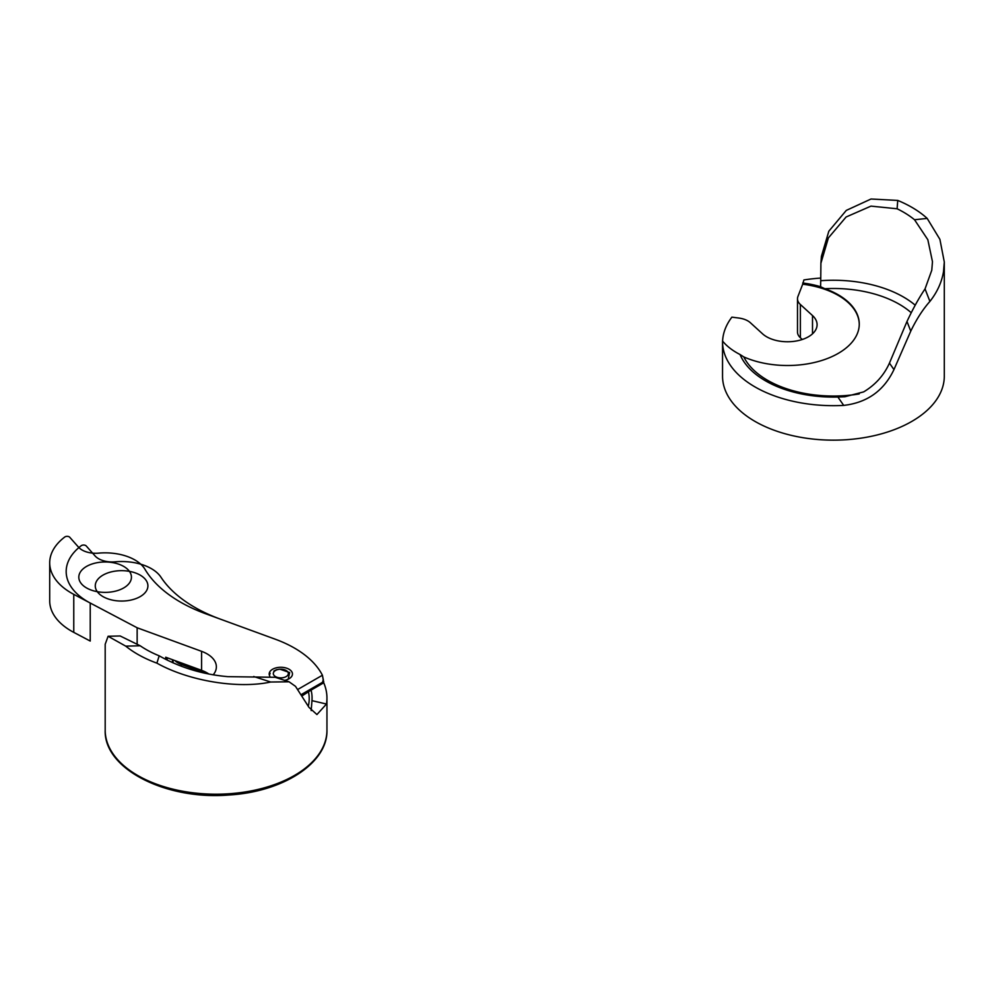 <?xml version="1.0" encoding="UTF-8"?>
<svg xmlns="http://www.w3.org/2000/svg" width="994" height="994" viewBox="0 0 994 994"><rect width="100%" height="100%" fill="white"/><g stroke="black" fill="none" stroke-linecap="round" stroke-linejoin="round"><path stroke-width="1.49" d="M311.184 710.598L311.967 700.658A96.008 55.428 180 0 0 311.072 690.097L302.064 695.899M125.741 646.137L140.204 645.777A99.052 57.192 0 0 0 159.202 655.829C179.964 667.533 202.838 674.479 227.825 676.653L275.176 677.287L289.068 681.797L270.679 682.021C237.901 689.128 188.661 680.965 156.878 663.135A110.881 64.014 0 0 1 125.741 646.137L108.097 636.272L105.19 644.261L105.19 730.192A110.881 64.014 0 0 0 229.229 793.746A110.881 64.014 0 0 0 326.951 730.192L326.951 698.086A110.881 64.014 0 0 0 323.733 682.791L311.072 690.097M172.509 659.718L172.509 662.588M174.994 660.625A18.476 10.673 0 0 0 181.219 664.414L200.403 671.422A29.572 17.072 180 0 1 204.168 673.062M311.967 700.658L326.467 704.025A110.881 64.014 0 0 0 326.951 698.086M326.467 704.025L316.937 714.549L308.96 707.343L295.516 686.357L289.068 681.797M159.202 655.829L156.878 663.135M108.097 636.272L120.15 635.974L140.204 645.777M125.753 567.748A26.316 15.196 0 0 0 96.468 562.828A26.316 15.196 0 0 0 78.812 577.179A26.316 15.196 0 0 0 84.49 586.609A26.316 15.196 0 0 0 113.776 591.529A26.316 15.196 0 0 0 131.432 577.179A26.316 15.196 0 0 0 125.753 567.748M289.95 669.832A11.63 6.722 0 0 0 277.003 667.657A11.63 6.722 0 0 0 269.188 673.994A11.63 6.722 0 0 0 269.821 676.181A11.63 6.722 0 0 1 269.188 673.994A11.63 6.722 0 0 1 277.003 667.657A11.63 6.722 0 0 1 289.95 669.832A11.63 6.722 0 0 1 292.46 673.994A11.63 6.722 0 0 0 289.95 669.832M209.498 655.444A31.783 18.352 180 0 1 216.369 666.837A31.783 18.352 180 0 1 213.188 674.839A31.783 18.352 180 0 0 216.369 666.837A31.783 18.352 180 0 0 209.498 655.444A31.783 18.352 180 0 0 201.583 651.331A31.783 18.352 180 0 1 209.498 655.444M323.41 680.368L322.416 675.237L297.74 689.476L322.416 675.237A110.881 64.014 0 0 0 302.984 653.592A110.881 64.014 0 0 0 275.388 639.254L205.795 613.807A147.845 85.36 180 0 1 144.987 569.301A42.133 24.328 0 0 0 138.154 562.07A42.133 24.328 0 0 0 98.642 553.136A19.221 11.096 180 0 1 78.576 547.234L69.754 537.269A2.957 1.702 0 0 0 69.443 536.984A2.957 1.702 0 0 0 64.772 537.008A73.916 42.68 0 0 0 49.7 562.84A73.916 42.68 0 0 0 73.767 594.35L137.147 627.773L201.583 651.331L201.583 670.341A31.783 18.352 180 0 1 208.939 674.069A31.783 18.352 180 0 0 201.583 670.341L165.725 657.233L165.725 659.357M49.7 562.84L49.7 600.861A73.916 42.68 0 0 0 73.767 632.37L90.23 641.055A73.916 42.68 0 0 1 90.081 640.968M323.733 682.791L322.416 675.237A110.881 64.014 0 0 0 302.984 653.592A110.881 64.014 0 0 0 275.388 639.254L220.109 619.038A147.845 85.36 180 0 1 160.978 577.228A42.133 24.328 0 0 0 154.617 570.755A42.133 24.328 0 0 0 115.118 561.821A19.221 11.096 180 0 1 95.051 555.919L86.23 545.954A2.957 1.702 0 0 0 85.906 545.681A2.957 1.702 0 0 0 81.235 545.706A73.916 42.68 0 0 0 66.176 571.525A73.916 42.68 0 0 0 90.23 603.035L137.147 627.773L137.147 644.05L137.147 627.773L201.583 651.331L201.583 670.341L167.166 657.767L167.166 660.078M284.595 680.356A11.63 6.722 0 0 0 292.46 673.994A11.63 6.722 0 0 1 284.595 680.356M323.311 679.449L322.541 682.282L301.219 694.607L323.733 681.598M281.712 677.846A7.517 4.336 0 0 0 288.285 673.025A7.517 4.336 0 0 0 279.935 669.235A7.517 4.336 0 0 0 273.362 674.056A7.517 4.336 0 0 0 281.712 677.846M288.185 679.2L289.664 672.54L279.973 669.211A8.996 5.194 0 0 0 279.761 669.235A8.996 5.194 0 0 0 273.847 671.112L276.63 669.633M270.144 673.236L269.399 675.249M915.176 305.158A99.052 57.192 0 0 0 820.733 280.718L820.597 286.732L824.858 288.72A93.138 53.775 180 0 1 911.038 312.551M820.733 280.718L820.907 263.236L828.412 237.877L846.093 217.003L870.98 206.118L897.11 208.777A99.052 57.192 180 0 1 914.53 219.749L927.837 239.728L932.471 261.683L931.776 270.231L925.041 288.906C919.077 297.728 913.064 308.575 906.988 321.472L889.444 363.121C883.977 375.26 875.379 384.84 863.649 391.897L844.95 396.73L837.88 397.028L843.707 405.403C867.153 402.682 883.902 390.741 893.954 369.594L910.752 331.151C916.493 319.248 922.879 309.333 929.912 301.418C937.193 292.199 941.728 282.259 943.517 271.586L944.3 262.006L939.902 239.343L927.178 218.407A110.881 64.014 180 0 0 897.744 200.428L871.03 199.011L846.279 210.405L828.834 231.204L821.417 256.328L820.92 262.938M944.3 262.006L944.3 376.142A110.881 64.014 180 0 1 943.517 383.734A110.881 64.014 180 0 1 826.834 440.044A110.881 64.014 180 0 1 722.539 376.142L722.539 341.663A110.881 64.014 180 0 1 722.551 341.029A71.73 41.413 0 0 0 740.045 354.523A96.008 55.428 0 0 0 837.88 397.028M859.263 324.392A71.73 41.413 0 0 0 802.705 284.209L803.885 279.96A110.881 64.014 180 0 1 820.733 278.072M843.707 405.403A110.881 64.014 180 0 1 722.539 341.663M802.705 284.209L797.946 296.436A18.476 10.673 0 0 0 797.623 297.517A18.476 10.673 0 0 0 797.499 298.784A18.476 10.673 0 0 0 800.369 304.487L812.508 315.558A29.572 17.072 180 0 1 817.093 324.69A29.572 17.072 180 0 1 795.759 341.091A29.572 17.072 180 0 1 762.547 333.822L750.395 322.752A18.476 10.673 0 0 0 738.84 318.043L731.882 317.148A110.881 64.014 0 0 0 723.321 335.276A110.881 64.014 0 0 0 722.588 341.079M802.27 339.488L800.369 337.749A18.476 10.673 180 0 1 797.499 332.046L797.499 298.784M914.53 219.749L927.178 218.407M897.744 200.428L897.11 208.777M820.597 286.732A71.73 41.413 0 0 0 802.705 283.004M859.238 393.935A93.138 53.775 180 0 1 743.81 356.921A71.73 41.413 0 0 0 819.23 361.244A71.73 41.413 0 0 0 859.263 324.094A71.73 41.413 0 0 0 824.858 288.72M743.81 356.921L740.045 354.523M142.217 576.433A26.316 15.196 0 0 0 112.943 571.513A26.316 15.196 0 0 0 95.275 585.864A26.316 15.196 0 0 0 100.966 595.294A26.316 15.196 0 0 0 130.239 600.214A26.316 15.196 0 0 0 147.907 585.864A26.316 15.196 0 0 0 142.217 576.433M308.302 706.162A93.138 53.775 0 0 0 308.525 692.172M181.219 664.414L181.219 666.191M200.403 671.422L200.403 672.168M173.068 659.917L173.068 662.849M270.679 682.021L253.694 676.504M322.541 682.282L322.541 683.474M73.767 594.35L73.767 632.37M800.369 304.487L800.369 337.749M812.508 315.558L812.508 333.822M929.912 301.418L925.041 288.906M889.444 363.121L893.954 369.594M906.988 321.472L910.752 331.151M90.23 603.035L90.23 641.055M326.951 730.192C327.834 763.181 282.892 791.883 229.08 794.989C166.147 800.332 103.649 768.934 105.19 730.192"/></g></svg>
